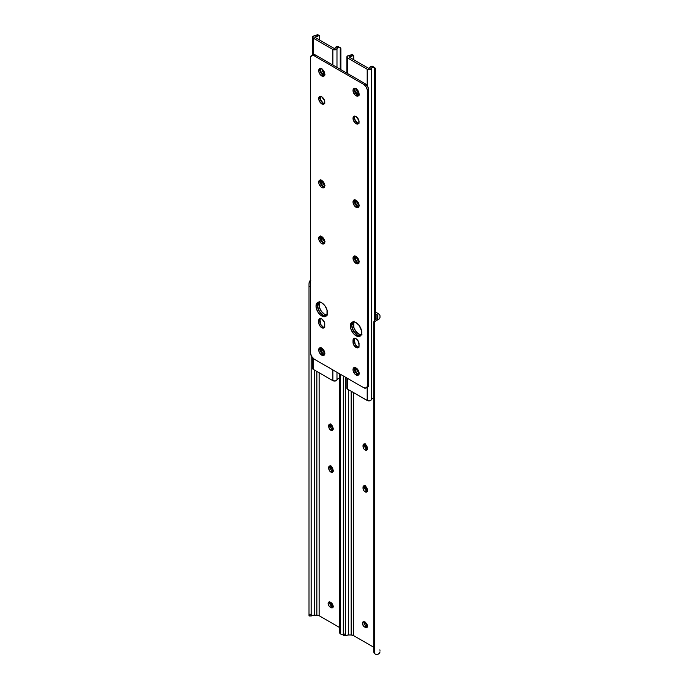 <?xml version="1.0" encoding="UTF-8"?>
<svg xmlns="http://www.w3.org/2000/svg" width="689" height="689" viewBox="0 0 689 689"><rect width="100%" height="100%" fill="white"/><g stroke="black" fill="none" stroke-linecap="round" stroke-linejoin="round"><path stroke-width="1.03" d="M364.714 443.768L364.55 444.62L363.034 445.499A3.023 1.748 60 0 1 363.663 444.112A3.023 1.748 60 0 1 365.988 444.922A3.023 1.748 60 0 1 367.306 447.971L366.953 450.012L365.592 450.27L363.981 448.978L363.034 446.377L363.396 444.336L365.17 444.267L366.953 446.386L367.306 448.849A3.023 1.748 60 0 1 366.686 450.227A3.023 1.748 60 0 1 365.17 450.081L366.694 449.202A3.023 1.748 -120 0 0 367.237 449.435M364.714 485.581L364.55 486.434L363.034 487.312A3.023 1.748 60 0 1 363.663 485.926A3.023 1.748 60 0 1 365.988 486.735A3.023 1.748 60 0 1 367.306 489.784L366.953 491.825L365.592 492.084L363.981 490.792L363.034 488.191L363.396 486.15L365.17 486.081L366.953 488.2L367.306 490.663A3.023 1.748 60 0 1 366.686 492.041A3.023 1.748 60 0 1 365.17 491.894L366.694 491.016A3.023 1.748 -120 0 0 367.237 491.248M375.186 311.824L378.425 313.693L375.186 311.824M364.627 444.035A3.023 1.748 -120 0 0 364.55 444.62L365.179 447.609L367.513 449.486M364.627 485.84A3.023 1.748 -120 0 0 364.55 486.434L365.179 489.423L367.513 491.3M364.111 621.538L364.903 624.992L367.668 626.818M373.722 322.469L374.644 320.368A4.031 3.29 180 0 0 373.722 322.469L373.722 323.709A4.031 3.29 -0 0 1 374.644 321.617L377.753 319.842L377.753 317.767L376.9 318.714L376.9 314.572A3.23 1.86 180 0 1 377.848 315.889L377.848 317.328A3.195 1.843 180 0 1 377.753 317.767L376.9 318.714L376.9 314.572L375.186 313.581L377.598 315.174L377.848 317.328A3.195 1.843 180 0 1 377.753 317.767L377.753 319.842L379.406 318.74L379.992 317.328L379.897 315.278L378.425 313.693A5.374 3.1 180 0 1 379.992 315.889L379.992 317.328A5.348 3.092 180 0 1 377.753 319.842L374.644 321.617L374.644 653.723L376.116 654.516L377.753 654.343A5.348 3.092 0 0 0 379.992 651.828L379.406 653.241L377.753 654.343L376.116 654.516L374.644 653.723L374.644 321.617L373.722 323.709L373.722 651.622L374.644 653.723A4.031 3.29 -0 0 1 373.722 651.622L373.722 650.382M353.44 392.549L353.44 635.525L373.722 647.238L353.44 635.525A3.23 1.86 0 0 0 351.157 634.982L351.157 391.231L351.157 634.982L353.44 635.525L353.44 392.549M364.025 621.797A3.023 1.748 -120 0 0 366.092 626.094L364.567 626.973L363.379 625.87L362.431 623.269L363.06 621.883L365.747 622.761L367.306 625.138L366.841 627.558L364.567 626.973A3.023 1.748 60 0 1 362.595 624.303A3.023 1.748 60 0 1 363.06 621.883A3.023 1.748 60 0 1 364.567 622.029L365.325 622.468A3.023 1.748 60 0 1 367.306 625.138A3.023 1.748 60 0 1 366.841 627.558A3.023 1.748 60 0 1 365.325 627.412L366.849 626.534A3.023 1.748 -120 0 0 367.392 626.766M343.372 635.775L347.911 635.034A3.195 1.843 180 0 1 348.66 634.982L348.66 389.793L348.66 634.982L351.157 634.982L348.66 634.982A3.195 1.843 0 0 0 347.911 635.034L345.585 635.775L345.465 634.069L345.49 635.74M345.465 377.193L345.465 634.069L345.465 377.193M343.311 375.953L343.311 634.069L345.465 634.069L343.311 634.069L343.311 375.953M343.311 635.628L343.311 634.069L343.311 635.628M344.311 635.034L343.355 635.766M375.505 319.67L376.47 319.024L375.505 319.67M376.9 318.714L376.47 319.024L376.9 318.714M379.992 650.39L379.897 649.779M364.567 626.973L366.092 626.094L366.849 626.534L365.325 627.412L364.567 626.973M366.694 491.016L365.17 491.894A3.023 1.748 60 0 1 363.034 488.191L364.55 487.312A3.023 1.748 -120 0 0 366.694 491.016M363.034 487.312L364.55 486.434L364.55 487.312L363.034 488.191L363.034 487.312M366.694 449.202L365.17 450.081A3.023 1.748 60 0 1 363.034 446.377L364.55 445.499A3.023 1.748 -120 0 0 366.694 449.202M363.034 445.499L364.55 444.62L364.55 445.499L363.034 446.377L363.034 445.499M330.41 423.959L330.246 424.812L328.722 425.69A3.023 1.748 60 0 1 329.351 424.303A3.023 1.748 60 0 1 331.676 425.113A3.023 1.748 60 0 1 333.002 428.162L332.641 430.203L331.28 430.47L329.351 428.679L328.722 426.569L329.084 424.527L330.858 424.458L332.641 426.577L333.002 429.04A3.023 1.748 60 0 1 332.374 430.418A3.023 1.748 60 0 1 330.858 430.272L332.382 429.393A3.023 1.748 -120 0 0 332.925 429.626M330.41 465.773L330.246 466.625L328.722 467.504A3.023 1.748 60 0 1 329.351 466.117A3.023 1.748 60 0 1 331.676 466.927A3.023 1.748 60 0 1 333.002 469.976L332.641 472.017L331.28 472.275L329.351 470.492L328.722 468.382L329.084 466.341L330.858 466.272L332.641 468.391L333.002 470.854A3.023 1.748 60 0 1 332.374 472.232A3.023 1.748 60 0 1 330.858 472.086L332.382 471.207A3.023 1.748 -120 0 0 332.925 471.44M330.315 424.226A3.023 1.748 -120 0 0 330.246 424.812L330.866 427.8L333.2 429.678M330.315 466.031A3.023 1.748 -120 0 0 330.246 466.625L330.866 469.614L333.2 471.491M329.807 601.73L330.591 605.183L333.355 607.009M319.136 372.74L319.136 615.716L339.41 627.429L319.136 615.716A3.23 1.86 0 0 0 316.854 615.174L316.854 371.423L316.854 615.174L319.136 615.716L319.136 372.74M329.712 601.988A3.023 1.748 -120 0 0 331.779 606.286L330.255 607.164L329.066 606.062L328.119 603.461L328.748 602.074L331.435 602.953L332.994 605.33L332.529 607.75L330.255 607.164A3.023 1.748 60 0 1 328.283 604.494A3.023 1.748 60 0 1 328.748 602.074A3.023 1.748 60 0 1 330.255 602.22L331.021 602.66A3.023 1.748 60 0 1 332.994 605.33A3.023 1.748 60 0 1 332.529 607.75A3.023 1.748 60 0 1 331.021 607.603L332.537 606.725A3.023 1.748 -120 0 0 333.088 606.957M310.851 280.182L309.998 280.724A5.348 3.092 180 0 1 310.377 280.449M309.998 615.225L309.042 615.957L311.247 615.966L313.598 615.225A3.195 1.843 180 0 1 314.356 615.174L314.356 369.984L314.356 615.174L316.854 615.174L314.356 615.174A3.195 1.843 0 0 0 313.598 615.225L311.273 615.966L311.152 614.261L311.178 615.932M311.152 355.645L311.152 614.261L311.152 355.645M309.008 286.34L309.008 614.261L311.152 614.261L309.008 614.261L309.008 283.713L309.998 280.724L309.042 282.8L309.008 286.34L310.377 286.34L309.008 286.34M309.008 615.82L309.008 614.261L309.008 615.82M342.64 634.741L341.804 634.707L342.64 634.741M341.012 634.414L341.804 634.707L341.012 634.414M340.34 374.23L340.34 633.914L340.34 374.23M339.41 373.696L339.41 631.813L340.34 633.914A4.031 3.29 -0 0 1 339.41 631.813L339.41 630.573M330.255 607.164L331.779 606.286L332.537 606.725L331.021 607.603L330.255 607.164M332.382 471.207L330.858 472.086A3.023 1.748 60 0 1 328.722 468.382L330.246 467.504A3.023 1.748 -120 0 0 332.382 471.207M328.722 467.504L330.246 466.625L330.246 467.504L328.722 468.382L328.722 467.504M332.382 429.393L330.858 430.272A3.023 1.748 60 0 1 328.722 426.569L330.246 425.69A3.023 1.748 -120 0 0 332.382 429.393M328.722 425.69L330.246 424.812L330.246 425.69L328.722 426.569L328.722 425.69M365.308 622.46A4.298 2.48 -120 0 0 367.461 626.068M330.996 602.651A4.298 2.48 -120 0 0 333.157 606.26M330.909 466.298A4.298 2.48 -120 0 0 333.002 470.251M365.213 486.107A4.298 2.48 -120 0 0 367.306 490.06M365.213 444.293A4.298 2.48 -120 0 0 367.306 448.246M330.909 424.484A4.298 2.48 -120 0 0 333.002 428.437M367.616 626.198L365.23 622.055M333.312 606.389L330.918 602.246M333.312 470.527L331.753 468.666L330.858 465.661M367.616 490.327L366.066 488.475L365.17 485.469M367.616 448.522L366.066 446.661L365.17 443.664M333.312 428.713L331.375 426.103L330.858 423.856M354.155 321.152L353.199 324.261L351.674 325.139L352.113 327.904L354.206 332.072L357.376 335.018L356.049 335.784L357.376 335.018L353.345 330.754L351.674 325.139A8.061 4.659 60 0 1 352.734 321.927A8.061 4.659 -120 0 0 352.312 328.515A8.061 4.659 -120 0 0 357.376 335.018L360.545 335.732L357.376 335.018A8.061 4.659 -120 0 0 360.692 335.698A8.061 4.659 60 0 1 354.766 332.778A8.061 4.659 60 0 1 351.674 325.139L353.199 324.261A8.061 4.659 -120 0 0 361.243 334.906M349.09 57.075L368.71 68.4L349.09 57.075L352.613 55.706A5.348 3.092 180 0 1 349.245 56.808L349.09 57.075M359.158 373.516L358.194 373.877L356.558 372.93L355.24 369.881L356.764 368.443L357.384 371.113L359.313 372.904M359.158 262.018L357.798 262.285L356.558 261.432L355.24 258.384L356.764 256.945L357.384 259.615L359.313 261.407M359.158 205.83L358.194 206.183L356.962 205.615L355.24 202.196L356.764 200.757L357.384 203.427L359.313 205.219M356.42 88.7L357.005 91.267L359.003 93.144L356.997 93.738L355.024 91.077L355.024 89.182L355.808 88.536M353.698 321.841A8.061 4.659 -120 0 0 353.199 324.261L354.155 328.472L356.713 332.374L360.011 334.656L362.069 334.854M346.86 377.994L346.86 388.174A2.42 1.395 0 0 0 347.566 389.164L347.566 378.407L347.566 389.164L367.185 400.49L367.185 387.416L367.185 400.49A2.42 1.395 0 0 0 369.657 400.826A2.42 1.395 0 0 0 371.293 399.698L371.293 68.495A2.42 1.395 180 0 1 369.657 69.615A2.42 1.395 180 0 1 367.185 69.279L367.185 85.72L367.185 69.279L347.566 57.954L347.566 73.534L347.566 57.954A2.42 1.395 180 0 1 346.86 56.963A2.42 1.395 180 0 1 348.935 55.585L346.98 56.524L347.566 57.954L367.185 69.279L369.657 69.615L371.293 68.495A3.195 1.843 180 0 1 372.611 67.255L374.558 67.47L374.558 320.463L374.558 67.47A2.687 1.55 -60 0 1 374.635 67.513A2.687 1.55 -60 0 1 375.186 68.745L375.186 319.903L375.186 68.745L374.558 67.47L371.07 66.368L372.396 66.282L373.464 67.057M359.064 373.61A3.023 1.748 60 0 1 358.891 373.739A3.023 1.748 60 0 1 356.558 372.93A3.023 1.748 60 0 1 355.24 369.881L355.868 367.625M359.064 262.113A3.023 1.748 60 0 1 358.891 262.242A3.023 1.748 60 0 1 356.558 261.432A3.023 1.748 60 0 1 355.24 258.384L355.868 256.119M359.064 205.916A3.023 1.748 60 0 1 358.891 206.045A3.023 1.748 60 0 1 356.558 205.236A3.023 1.748 60 0 1 355.24 202.196L355.868 199.931M359.27 94.333L356.997 93.738A3.023 1.748 60 0 1 355.024 91.077A3.023 1.748 60 0 1 355.49 88.657A3.023 1.748 60 0 1 355.688 88.562M351.674 325.139L352.639 322.03L351.674 325.139M353.664 55.465L353.767 59.779L353.664 55.465L351.743 54.302A2.687 1.55 120 0 0 351.674 54.259L351.08 54.827A3.195 1.843 180 0 1 348.935 55.585L351.08 54.827L352.613 55.706L351.08 54.827L351.674 54.259L352.26 55.094M353.767 321.849L353.767 327.473L353.767 321.849M369.166 68.314L368.71 68.4L369.166 68.314A5.348 3.092 180 0 1 371.07 66.368L369.166 68.314M346.86 388.114L347.566 389.164L367.719 400.722L370.26 400.653L372.611 398.457A3.195 1.843 0 0 0 371.293 399.698L371.293 68.495L372.611 67.255L371.07 66.368L372.809 66.463M356.385 88.967A3.023 1.748 -120 0 0 358.521 92.86L356.997 93.738L357.755 94.178L359.047 93.437L357.755 94.178A3.023 1.748 60 0 0 359.064 94.419M359.072 205.115A3.023 1.748 -120 0 1 356.764 201.317L355.24 202.196L355.24 201.317L356.532 200.568L355.24 201.317A3.023 1.748 60 0 1 355.688 200.068M359.072 261.303A3.023 1.748 -120 0 1 356.764 257.505L355.24 258.384L355.24 257.505L356.532 256.764L355.24 257.505A3.023 1.748 60 0 1 355.688 256.256M359.072 372.801A3.023 1.748 -120 0 1 356.764 369.011L355.24 369.881L355.24 369.011L356.532 368.262L355.24 369.011A3.023 1.748 60 0 1 355.688 367.754M319.851 301.351L318.886 304.452L317.362 305.33L317.801 308.095L319.903 312.263L323.072 315.209L321.737 315.975L323.072 315.209L319.033 310.946L317.362 305.33A8.061 4.659 60 0 1 318.43 302.118A8.061 4.659 -120 0 0 317.999 308.706A8.061 4.659 -120 0 0 323.072 315.209L326.233 315.924L323.072 315.209A8.061 4.659 -120 0 0 326.379 315.889A8.061 4.659 60 0 1 320.454 312.97A8.061 4.659 60 0 1 317.362 305.33L318.886 304.452A8.061 4.659 -120 0 0 326.939 315.097M314.778 37.266L334.398 48.592L314.778 37.266L318.309 35.897A5.348 3.092 180 0 1 314.933 37.008L314.778 37.266M324.846 353.707L323.89 354.068L322.65 353.491L320.928 350.081L322.452 348.634L323.081 351.304L325.01 353.095M324.846 242.209L323.89 242.562L322.65 241.994L320.928 238.575L322.452 237.137L323.081 239.806L325.01 241.598M324.846 186.021L323.89 186.374L322.65 185.806L320.928 182.387L322.452 180.949L323.081 183.618L325.01 185.41M322.107 68.891L322.693 71.458L324.691 73.335L322.685 73.93L320.712 71.268L320.712 69.374L321.496 68.728M319.395 302.032A8.061 4.659 -120 0 0 318.886 304.452L319.317 307.225L321.418 311.385L324.588 314.33L327.757 315.045M336.981 379.889L336.981 372.293L336.981 379.889L338.299 378.649A3.195 1.843 0 0 0 336.981 379.889A2.42 1.395 0 0 1 335.354 381.017A2.42 1.395 0 0 1 332.873 380.681L332.873 369.924L332.873 380.681L335.354 381.017L336.981 379.889M340.323 47.705L337.197 46.413L334.854 48.506A5.348 3.092 180 0 1 336.766 46.559L338.299 47.446L336.981 48.686L336.981 67.427L336.981 48.686A2.42 1.395 180 0 1 335.354 49.806A2.42 1.395 180 0 1 332.873 49.47L332.873 65.05L332.873 49.47L313.262 38.145L313.262 54.586L313.262 38.145A2.42 1.395 180 0 1 312.548 37.154A2.42 1.395 180 0 1 314.623 35.776L312.677 36.715L313.262 38.145L332.873 49.47L335.354 49.806L336.981 48.686A3.195 1.843 180 0 1 338.299 47.446L340.245 47.662L340.245 69.305L340.245 47.662A2.687 1.55 -60 0 1 340.323 47.705A2.687 1.55 -60 0 1 340.883 48.936L340.883 69.675L340.84 48.497L340.245 47.662L336.766 46.559L338.092 46.473L339.152 47.248M313.262 358.469L313.262 369.356L332.873 380.681L313.262 369.356L313.262 358.469M324.76 353.801A3.023 1.748 60 0 1 324.579 353.931A3.023 1.748 60 0 1 322.254 353.121A3.023 1.748 60 0 1 320.928 350.081L321.556 347.816M324.76 242.304A3.023 1.748 60 0 1 324.579 242.433A3.023 1.748 60 0 1 322.254 241.624A3.023 1.748 60 0 1 320.928 238.575L321.556 236.31M324.76 186.108A3.023 1.748 60 0 1 324.579 186.237A3.023 1.748 60 0 1 322.254 185.427A3.023 1.748 60 0 1 320.928 182.387L321.556 180.122M324.958 74.524L322.685 73.93A3.023 1.748 60 0 1 320.712 71.268A3.023 1.748 60 0 1 321.177 68.848A3.023 1.748 60 0 1 321.375 68.754M317.362 305.33L318.327 302.221L317.362 305.33M312.548 357.763L312.548 368.365A2.42 1.395 0 0 0 313.262 369.356L312.556 368.305M319.351 35.656L319.463 39.971L319.351 35.656L317.44 34.493A2.687 1.55 120 0 0 317.362 34.45L316.776 35.018A3.195 1.843 180 0 1 314.623 35.776L316.776 35.018L318.309 35.897L316.776 35.018L317.362 34.45L317.948 35.285M319.463 302.04L319.463 307.664L319.463 302.04M334.854 48.506L334.398 48.592L334.854 48.506M339.264 378.218L338.299 378.649L339.264 378.218M322.073 69.158A3.023 1.748 -120 0 0 324.209 73.051L322.685 73.93L323.451 74.369L324.743 73.628L323.451 74.369A3.023 1.748 60 0 0 324.76 74.61M324.76 185.307A3.023 1.748 -120 0 1 322.452 181.508L320.928 182.387L320.928 181.508L322.219 180.768L320.928 181.508A3.023 1.748 60 0 1 321.375 180.26M324.76 241.494A3.023 1.748 -120 0 1 322.452 237.696L320.928 238.575L320.928 237.696L322.219 236.956L320.928 237.696A3.023 1.748 60 0 1 321.375 236.448M324.76 352.992A3.023 1.748 -120 0 1 322.452 349.202L320.928 350.081L320.928 349.202L322.219 348.453L320.928 349.202A3.023 1.748 60 0 1 321.375 347.945M324.76 327.335L323.072 326.948L320.919 324.674L320.023 319.929L318.697 320.695A4.298 2.48 60 0 1 319.584 318.723A4.298 2.48 60 0 1 322.9 319.877A4.298 2.48 60 0 1 324.777 324.2L324.269 327.619L322.331 327.99L319.584 325.449L318.697 322.452L319.205 319.041L320.049 318.551L321.737 318.938L324.269 321.961L324.777 325.957A4.298 2.48 60 0 1 323.89 327.93A4.298 2.48 60 0 1 321.737 327.714L323.072 326.948A4.298 2.48 -120 0 0 324.45 327.361M321.737 315.975A8.061 4.659 60 0 1 316.466 308.87A8.061 4.659 60 0 1 317.707 302.402A8.061 4.659 60 0 1 321.737 302.807L324.907 305.744L327.008 309.912L327.008 314.951L324.907 316.69L322.848 316.492L320.626 315.209L318.568 313.039L316.466 308.87L316.036 306.097L317 302.996L318.568 302.083L321.737 302.807A8.061 4.659 60 0 1 327.008 309.912A8.061 4.659 60 0 1 325.768 316.372A8.061 4.659 60 0 1 321.737 315.975M356.049 335.784A8.061 4.659 60 0 1 350.779 328.679A8.061 4.659 60 0 1 352.019 322.211A8.061 4.659 60 0 1 356.049 322.616L359.219 325.553L361.639 331.142L361.312 334.759L359.219 336.499L357.16 336.301L353.862 334.019L351.304 330.117L350.451 327.249L350.451 324.683L352.019 322.211L353.862 321.858L356.049 322.616A8.061 4.659 60 0 1 361.312 329.721A8.061 4.659 60 0 1 360.08 336.18A8.061 4.659 60 0 1 356.049 335.784M354.671 367.521A4.298 2.48 -120 0 0 357.376 374.196L356.049 374.962A4.298 2.48 60 0 1 353.242 371.173A4.298 2.48 60 0 1 353.896 367.728A4.298 2.48 60 0 1 356.049 367.935L358.857 371.724L359.029 373.86L357.737 375.341L354.887 374.024L353.061 370.415L353.517 368.038L354.887 367.53L356.049 367.935A4.298 2.48 60 0 1 358.857 371.724A4.298 2.48 60 0 1 358.194 375.178A4.298 2.48 60 0 1 356.049 374.962L357.376 374.196L354.568 370.406L354.852 367.271M320.359 347.712A4.298 2.48 -120 0 0 323.072 354.387L321.737 355.154A4.298 2.48 60 0 1 318.929 351.364A4.298 2.48 60 0 1 319.584 347.919A4.298 2.48 60 0 1 321.737 348.126L324.545 351.915L324.717 354.051L323.425 355.533L320.574 354.215L318.929 351.364L319.205 348.229L320.574 347.721L321.737 348.126A4.298 2.48 60 0 1 324.545 351.915A4.298 2.48 60 0 1 323.89 355.369A4.298 2.48 60 0 1 321.737 355.154L323.072 354.387L320.256 350.598L320.54 347.463M320.359 96.4A4.298 2.48 -120 0 0 323.072 103.066L321.737 103.841A4.298 2.48 60 0 1 318.929 100.051A4.298 2.48 60 0 1 319.584 96.598A4.298 2.48 60 0 1 321.737 96.813L324.545 100.603L324.545 103.29L323.425 104.22L320.574 102.902L318.929 100.051L319.205 96.916L320.574 96.408L321.737 96.813A4.298 2.48 60 0 1 324.545 100.603A4.298 2.48 60 0 1 323.89 104.048A4.298 2.48 60 0 1 321.737 103.841L323.072 103.066L320.256 99.276L320.54 96.15M359.064 347.144L357.376 346.756L355.231 344.483L354.335 339.729L353.009 340.504A4.298 2.48 60 0 1 353.896 338.532A4.298 2.48 60 0 1 357.212 339.686A4.298 2.48 60 0 1 359.09 344.009L358.857 346.98L357.737 347.911L356.644 347.799L353.896 345.258L353.009 342.261L353.517 338.85L354.361 338.359L356.049 338.747L358.573 341.77L359.09 345.766A4.298 2.48 60 0 1 358.194 347.738A4.298 2.48 60 0 1 356.049 347.523L357.376 346.756A4.298 2.48 -120 0 0 358.754 347.17M320.359 236.215A4.298 2.48 -120 0 0 323.072 242.881L321.737 243.656A4.298 2.48 60 0 1 318.929 239.858A4.298 2.48 60 0 1 319.584 236.413A4.298 2.48 60 0 1 321.737 236.628L324.545 240.418L324.545 243.105L323.425 244.035L321.143 243.243L318.929 239.858L319.205 236.732L320.049 236.241L321.737 236.628A4.298 2.48 60 0 1 324.545 240.418A4.298 2.48 60 0 1 323.89 243.863A4.298 2.48 60 0 1 321.737 243.656L323.072 242.881L320.256 239.092L320.54 235.965M354.671 256.024A4.298 2.48 -120 0 0 357.376 262.69L356.049 263.456A4.298 2.48 60 0 1 353.242 259.667A4.298 2.48 60 0 1 353.896 256.222A4.298 2.48 60 0 1 356.049 256.437L358.857 260.227L358.857 262.914L357.737 263.844L354.887 262.518L353.061 258.909L353.896 256.222L356.049 256.437A4.298 2.48 60 0 1 358.857 260.227A4.298 2.48 60 0 1 358.194 263.672A4.298 2.48 60 0 1 356.049 263.456L357.376 262.69L354.568 258.9L354.852 255.765M354.671 199.836A4.298 2.48 -120 0 0 357.376 206.502L356.049 207.268A4.298 2.48 60 0 1 353.242 203.479A4.298 2.48 60 0 1 353.896 200.034A4.298 2.48 60 0 1 356.049 200.249L358.857 204.039L358.857 206.726L357.737 207.656L354.887 206.33L353.061 202.721L353.896 200.034L356.049 200.249A4.298 2.48 60 0 1 358.857 204.039A4.298 2.48 60 0 1 358.194 207.484A4.298 2.48 60 0 1 356.049 207.268L357.376 206.502L354.568 202.712L354.852 199.577M320.359 180.027A4.298 2.48 -120 0 0 323.072 186.693L321.737 187.46A4.298 2.48 60 0 1 318.929 183.67A4.298 2.48 60 0 1 319.584 180.225A4.298 2.48 60 0 1 321.737 180.44L324.545 184.23L324.545 186.917L323.425 187.847L321.143 187.055L318.929 183.67L319.205 180.544L320.049 180.053L321.737 180.44A4.298 2.48 60 0 1 324.545 184.23A4.298 2.48 60 0 1 323.89 187.675A4.298 2.48 60 0 1 321.737 187.46L323.072 186.693L320.256 182.904L320.54 179.769M320.359 68.521A4.298 2.48 -120 0 0 323.072 75.196L321.737 75.962A4.298 2.48 60 0 1 318.929 72.173A4.298 2.48 60 0 1 319.584 68.728A4.298 2.48 60 0 1 321.737 68.943L324.545 72.733L324.545 75.42L323.425 76.35L320.574 75.023L318.929 72.173L319.205 69.038L320.049 68.555L321.737 68.943A4.298 2.48 60 0 1 324.545 72.733A4.298 2.48 60 0 1 323.89 76.178A4.298 2.48 60 0 1 321.737 75.962L323.072 75.196L320.256 71.406L320.54 68.271M354.671 88.33A4.298 2.48 -120 0 0 357.376 95.004L356.049 95.771A4.298 2.48 60 0 1 353.242 91.981A4.298 2.48 60 0 1 353.896 88.536A4.298 2.48 60 0 1 356.049 88.752L358.857 92.541L358.857 95.228L357.737 96.159L354.887 94.832L353.061 91.224L353.517 88.847L354.361 88.364L356.049 88.752A4.298 2.48 60 0 1 358.857 92.541A4.298 2.48 60 0 1 358.194 95.986A4.298 2.48 60 0 1 356.049 95.771L357.376 95.004L354.568 91.215L354.852 88.08M354.671 116.208A4.298 2.48 -120 0 0 357.376 122.875L356.049 123.65A4.298 2.48 60 0 1 353.242 119.86A4.298 2.48 60 0 1 353.896 116.407A4.298 2.48 60 0 1 356.049 116.622L358.857 120.411L358.857 123.098L357.737 124.029L354.887 122.711L353.061 119.094L353.896 116.407L356.049 116.622A4.298 2.48 60 0 1 358.857 120.411A4.298 2.48 60 0 1 358.194 123.856A4.298 2.48 60 0 1 356.049 123.65L357.376 122.875L354.568 119.085L354.852 115.959M367.048 387.373L368.098 386.77L368.736 384.703L368.736 90.147L367.401 90.914L367.401 385.47L368.736 384.703L368.667 89.251L367.625 86.401L364.937 83.558L315.51 55.025L314.184 55.8L363.603 84.334L364.937 83.558L315.51 55.025L313.4 54.552L312.35 55.154M366.29 387.933L367.625 387.158A5.374 3.1 -120 0 0 368.736 384.703L367.401 385.47A5.374 3.1 60 0 1 366.29 387.933A5.374 3.1 60 0 1 363.603 387.666L314.184 359.133L363.603 387.666L366.29 387.933L367.332 386.279L367.332 90.018L366.29 87.167L363.603 84.334L314.184 55.8L312.074 55.318L310.455 57.178L310.377 352.544L310.377 57.997A5.374 3.1 60 0 1 311.497 55.533A5.374 3.1 60 0 1 314.184 55.8L315.51 55.025A5.374 3.1 -120 0 0 312.823 54.767L311.497 55.533M320.359 318.525A4.298 2.48 -120 0 0 320.023 319.929L320.54 318.266M359.064 374.575L357.376 374.196A4.298 2.48 -120 0 0 358.754 374.609M324.76 354.766L323.072 354.387A4.298 2.48 -120 0 0 324.45 354.801M324.76 103.453L323.072 103.066A4.298 2.48 -120 0 0 324.45 103.488M354.671 338.333A4.298 2.48 -120 0 0 354.335 339.729L354.852 338.075M324.76 243.269L323.072 242.881A4.298 2.48 -120 0 0 324.45 243.295M359.064 263.077L357.376 262.69A4.298 2.48 -120 0 0 358.754 263.103M359.064 206.889L357.376 206.502A4.298 2.48 -120 0 0 358.754 206.915M324.76 187.081L323.072 186.693A4.298 2.48 -120 0 0 324.45 187.107M324.76 75.575L323.072 75.196A4.298 2.48 -120 0 0 324.45 75.609M359.064 95.383L357.376 95.004A4.298 2.48 -120 0 0 358.754 95.418M359.064 123.262L357.376 122.875A4.298 2.48 -120 0 0 358.754 123.297M310.377 352.544L311.497 356.291L314.184 359.133A5.374 3.1 60 0 1 310.377 352.544M357.376 346.756L356.049 347.523A4.298 2.48 60 0 1 353.009 342.261L354.335 341.486A4.298 2.48 -120 0 0 357.376 346.756M353.009 340.504L354.335 339.729L354.335 341.486L353.009 342.261L353.009 340.504M323.072 326.948L321.737 327.714A4.298 2.48 60 0 1 318.697 322.452L320.023 321.677A4.298 2.48 -120 0 0 323.072 326.948M318.697 320.695L320.023 319.929L320.023 321.677L318.697 322.452L318.697 320.695M367.401 90.914L368.736 90.147A5.374 3.1 -120 0 0 364.937 83.558L363.603 84.334A5.374 3.1 60 0 1 367.401 90.914M346.86 73.129L346.86 56.963M372.818 66.463L374.635 67.513M312.548 54.922L312.548 37.154"/></g></svg>
